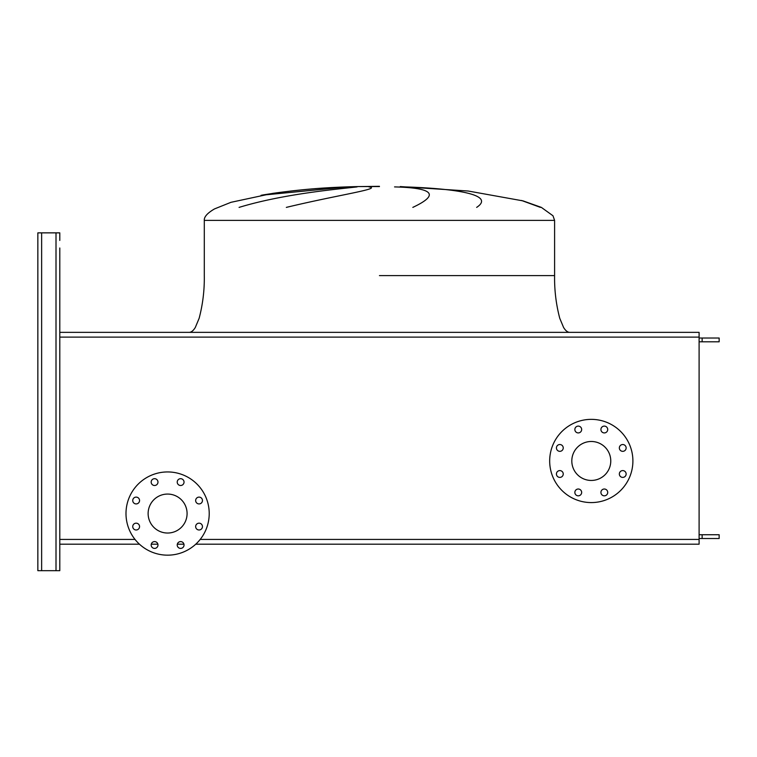 <?xml version="1.0" encoding="UTF-8"?>
<svg xmlns="http://www.w3.org/2000/svg" width="757" height="757" viewBox="0 0 757 757"><rect width="100%" height="100%" fill="white"/><g stroke="black" fill="none" stroke-linecap="round" stroke-linejoin="round"><path stroke-width="1.14" d="M132.74 500.519A3.407 3.407 0 0 0 136.146 503.925A3.407 3.407 0 0 0 139.553 500.519A3.407 3.407 0 0 0 136.146 497.112A3.407 3.407 0 0 0 132.74 500.519M132.74 526.579A3.407 3.407 0 0 0 136.146 529.985A3.407 3.407 0 0 0 139.553 526.579A3.407 3.407 0 0 0 136.146 523.172A3.407 3.407 0 0 0 132.74 526.579M151.173 545.002A3.407 3.407 0 0 0 154.57 548.409A3.407 3.407 0 0 0 157.976 545.002A3.407 3.407 0 0 0 154.57 541.596A3.407 3.407 0 0 0 151.173 545.002M177.223 545.002A3.407 3.407 0 0 0 180.63 548.409A3.407 3.407 0 0 0 184.036 545.002A3.407 3.407 0 0 0 180.63 541.596A3.407 3.407 0 0 0 177.223 545.002M195.656 526.579A3.407 3.407 0 0 0 199.063 529.985A3.407 3.407 0 0 0 202.46 526.579A3.407 3.407 0 0 0 199.063 523.172A3.407 3.407 0 0 0 195.656 526.579M195.656 500.519A3.407 3.407 0 0 0 199.063 503.925A3.407 3.407 0 0 0 202.46 500.519A3.407 3.407 0 0 0 199.063 497.112A3.407 3.407 0 0 0 195.656 500.519M177.223 482.095A3.407 3.407 0 0 0 180.63 485.502A3.407 3.407 0 0 0 184.036 482.095A3.407 3.407 0 0 0 180.63 478.689A3.407 3.407 0 0 0 177.223 482.095M151.173 482.095A3.407 3.407 0 0 0 154.57 485.502A3.407 3.407 0 0 0 157.976 482.095A3.407 3.407 0 0 0 154.57 478.689A3.407 3.407 0 0 0 151.173 482.095M167.6 471.942A41.616 41.616 0 0 1 209.216 513.549A41.616 41.616 0 0 1 167.6 555.165A41.616 41.616 0 0 1 125.993 513.549A41.616 41.616 0 0 1 167.6 471.942M167.6 533.032A19.483 19.483 0 0 1 148.126 513.549A19.483 19.483 0 0 1 167.6 494.066A19.483 19.483 0 0 1 187.083 513.549A19.483 19.483 0 0 1 167.6 533.032M556.433 447.936A3.407 3.407 0 0 0 559.83 451.342A3.407 3.407 0 0 0 563.236 447.936A3.407 3.407 0 0 0 559.83 444.529A3.407 3.407 0 0 0 556.433 447.936M556.433 473.996A3.407 3.407 0 0 0 559.83 477.402A3.407 3.407 0 0 0 563.236 473.996A3.407 3.407 0 0 0 559.83 470.589A3.407 3.407 0 0 0 556.433 473.996M574.856 492.419A3.407 3.407 0 0 0 578.263 495.826A3.407 3.407 0 0 0 581.66 492.419A3.407 3.407 0 0 0 578.263 489.013A3.407 3.407 0 0 0 574.856 492.419M600.916 492.419A3.407 3.407 0 0 0 604.313 495.826A3.407 3.407 0 0 0 607.72 492.419A3.407 3.407 0 0 0 604.313 489.013A3.407 3.407 0 0 0 600.916 492.419M619.34 473.996A3.407 3.407 0 0 0 622.746 477.402A3.407 3.407 0 0 0 626.143 473.996A3.407 3.407 0 0 0 622.746 470.589A3.407 3.407 0 0 0 619.34 473.996M619.34 447.936A3.407 3.407 0 0 0 622.746 451.342A3.407 3.407 0 0 0 626.143 447.936A3.407 3.407 0 0 0 622.746 444.529A3.407 3.407 0 0 0 619.34 447.936M600.916 429.512A3.407 3.407 0 0 0 604.313 432.919A3.407 3.407 0 0 0 607.72 429.512A3.407 3.407 0 0 0 604.313 426.106A3.407 3.407 0 0 0 600.916 429.512M574.856 429.512A3.407 3.407 0 0 0 578.263 432.919A3.407 3.407 0 0 0 581.66 429.512A3.407 3.407 0 0 0 578.263 426.106A3.407 3.407 0 0 0 574.856 429.512M591.293 419.359A41.616 41.616 0 0 1 632.899 460.966A41.616 41.616 0 0 1 591.293 502.582A41.616 41.616 0 0 1 549.677 460.966A41.616 41.616 0 0 1 591.293 419.359M591.293 480.449A19.483 19.483 0 0 1 571.809 460.966A19.483 19.483 0 0 1 591.293 441.482A19.483 19.483 0 0 1 610.767 460.966A19.483 19.483 0 0 1 591.293 480.449M699.099 337.111L59.794 337.111L59.794 332.351L699.099 332.351L699.099 539.429L200.189 539.429M59.794 247.993L59.794 544.188L139.449 544.188L59.794 544.188L59.794 570.674L59.794 539.429L135.02 539.429M699.099 544.188L195.76 544.188L699.099 544.188L699.099 539.429M183.942 544.188L177.327 544.188L183.942 544.188M157.882 544.188L151.268 544.188L157.882 544.188M379.446 186.326L358.629 186.572L379.446 186.572M347.283 186.903L261.07 195.278M239.08 207.39C284.272 193.612 339.477 189.004 357.096 186.903M368.971 186.903C382.701 188.673 337.603 195.013 286.335 207.39M540.432 207.39L521.554 200.473M412.82 207.39C439.77 194.719 433.685 187.897 394.548 186.903M405.137 186.903C458.051 188.673 495.39 195.013 476.655 207.39M697.585 332.351L61.308 332.351M37.85 566.889L37.85 232.863L59.794 232.863L59.794 240.423M37.85 236.638L37.85 570.674L59.794 570.674L59.794 558.562M59.794 551.001L59.794 544.188M699.099 534.735L719.15 534.735L719.15 538.52L699.099 538.52M702.127 534.735L702.127 538.52M699.099 338.019L719.15 338.019L719.15 341.804L699.099 341.804M702.127 338.019L702.127 341.804M379.446 275.605L554.597 275.605L379.446 275.605M358.629 186.572C329.825 187.102 301.172 189.373 272.662 193.385L230.97 202.318L214.515 208.913C207.399 213.067 203.993 216.89 204.295 220.372L554.597 220.372L554.597 275.605C554.361 290.092 556.083 304.323 559.754 318.3L563.596 327.488C565.574 330.714 567.618 332.332 569.728 332.351M56.009 570.674L56.009 232.863M41.635 570.674L41.635 232.863M204.295 220.372L204.295 275.605C204.532 290.092 202.81 304.323 199.138 318.3L195.297 327.488C193.319 330.714 191.275 332.332 189.165 332.351M554.597 220.372L552.979 215.764L541.35 207.39L523.059 200.889L468.167 191.019L400.264 186.572M346.337 186.941C318.139 187.812 290.13 190.518 262.3 195.06M719.15 534.735L719.15 538.52M719.15 338.019L719.15 341.804"/></g></svg>
